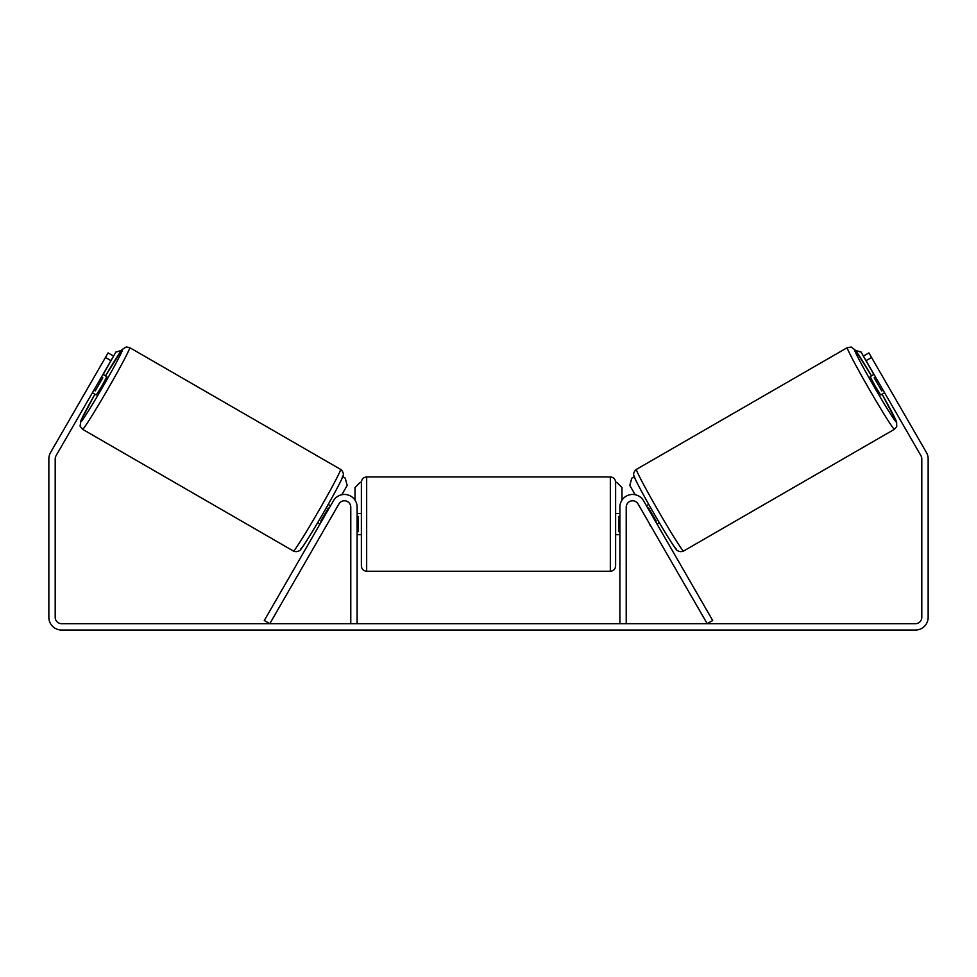 <?xml version="1.0" encoding="UTF-8"?>
<svg xmlns="http://www.w3.org/2000/svg" width="977" height="977" viewBox="0 0 977 977"><rect width="100%" height="100%" fill="white"/><g stroke="black" fill="none" stroke-linecap="round" stroke-linejoin="round"><path stroke-width="1.47" d="M333.413 500.798A12.713 12.713 0 0 1 357.13 507.148L357.13 623.68L350.78 623.68L350.78 507.148A6.351 6.351 0 0 0 338.921 503.973L269.799 623.68L264.291 620.505L333.413 500.798M643.587 500.798A12.713 12.713 0 0 0 619.87 507.148L619.87 623.68L626.22 623.68L626.22 507.148A6.351 6.351 0 0 1 638.079 503.973L707.201 623.68L712.709 620.505L643.587 500.798M894.443 429.282L683.582 551.028A47.14 1.807 -120 0 1 658.449 511.105A47.14 1.807 -120 0 1 636.442 469.363L847.303 347.629A47.14 1.807 60 0 0 869.31 389.359A47.14 1.807 60 0 0 894.443 429.282L896.739 426.656L896.617 421.942L882.109 394.207A41.852 1.612 -120 0 1 896.385 422.052A41.852 1.612 -120 0 1 874.061 386.611A41.852 1.612 -120 0 1 854.533 349.571A41.852 1.612 -120 0 1 871.508 375.852L855.547 350.425L851.248 347.055L847.303 347.629M884.588 392.766L880.753 394.989L875.099 386.013L870.165 376.633L874 374.423M880.216 372.469L889.388 388.357M646.469 505.781L648.777 504.45M657.057 524.136L659.377 522.793M650.047 524.686L640.961 508.956M647.983 508.406L648.643 508.016L656.214 521.12L655.543 521.51M651.561 527.311L649.79 524.832M875.514 377.037L874.183 377.806L881.742 390.91L883.074 390.141M881.742 390.91L874.183 377.806M110.951 360.66L105.443 357.472L108.093 352.892L113.588 356.068L56.055 455.722A6.351 6.351 0 0 0 55.2 458.897L55.2 617.33A6.351 6.351 0 0 0 61.563 623.68L915.437 623.68A6.351 6.351 0 0 0 921.799 617.33L921.799 458.897A6.351 6.351 0 0 0 920.945 455.722L863.412 356.068L868.907 352.892L871.557 357.472L866.049 360.66M105.443 357.472L50.548 452.546A12.713 12.713 0 0 0 48.85 458.897L48.85 617.33A12.713 12.713 0 0 0 61.563 630.043L915.437 630.043A12.713 12.713 0 0 0 928.15 617.33L928.15 458.897A12.713 12.713 0 0 0 926.452 452.546L871.557 357.472M361.368 524.099L361.368 482.259C361.685 479.035 363.456 477.277 366.668 476.959L366.668 571.24C363.456 570.934 361.685 569.164 361.368 565.952L361.368 524.099M366.668 571.24L610.332 571.24L610.332 476.959C613.544 477.277 615.315 479.035 615.632 482.259L615.632 565.952L615.632 534.7L619.87 534.7M357.13 516.54L358.193 516.54L358.193 531.671L357.13 531.671M619.87 531.671L618.807 531.671L618.807 516.54L619.87 516.54M355.017 500.126L355.017 487.547L360.318 482.259M616.682 482.259L621.983 487.547L621.983 500.126M873.829 374.521L861.018 351.94L855.583 350.474M863.412 356.068L861.018 351.94M634.281 476.727L631.753 478.193L629.811 485.422L635.172 494.704M855.718 350.67L860.847 352.038M340.558 469.363L129.697 347.629A47.14 1.807 120 0 1 107.69 389.359A47.14 1.807 120 0 1 82.556 429.282L293.418 551.028A47.14 1.807 -60 0 0 318.551 511.105A47.14 1.807 -60 0 0 340.558 469.363C341.889 469.79 344.234 474.004 343.098 475.445C344.258 474.737 335.758 491.602 322.984 513.609C308.708 538.412 299.267 552.408 299.512 550.552C297.631 551.81 295.604 551.968 293.418 551.028M92.412 392.766L96.247 394.989L101.901 386.013L106.835 376.633L103 374.423M101.486 377.037L102.817 377.806L95.257 390.91L93.926 390.141M325.439 527.311L336.039 508.956M330.531 505.781L328.223 504.45M319.943 524.136L317.623 522.793M329.017 508.406L328.357 508.016L320.786 521.12L321.457 521.51M96.784 372.469L87.612 388.357M95.257 390.91L102.817 377.806M103.171 374.521L115.982 351.94L121.417 350.474M113.588 356.068L115.982 351.94M342.719 476.727L345.247 478.193L347.189 485.422L341.828 494.704M121.282 350.67L116.153 352.038M634.5 476.605A41.852 1.612 60 0 0 654.04 513.646A41.852 1.612 60 0 0 676.353 549.086M82.556 429.282L80.09 426.155L80.859 420.745L94.891 394.207A41.852 1.612 -60 0 0 80.615 422.052A41.852 1.612 -60 0 0 102.939 386.611A41.852 1.612 -60 0 0 122.467 349.571A41.852 1.612 -60 0 0 105.492 375.852L122.259 349.424L126.277 346.957L129.697 347.629M342.5 476.605A41.852 1.612 120 0 1 322.96 513.646A41.852 1.612 120 0 1 300.647 549.086M683.582 551.028C681.396 551.968 679.369 551.81 677.488 550.552C677.733 552.408 668.292 538.412 654.016 513.609C641.242 491.602 632.742 474.737 633.902 475.445C632.766 474.004 635.111 469.79 636.442 469.363M610.332 476.959L366.668 476.959M361.368 513.511L357.13 513.511M619.87 513.511L615.632 513.511M361.368 534.7L357.13 534.7M610.332 571.24C613.544 570.934 615.315 569.164 615.632 565.952"/></g></svg>
